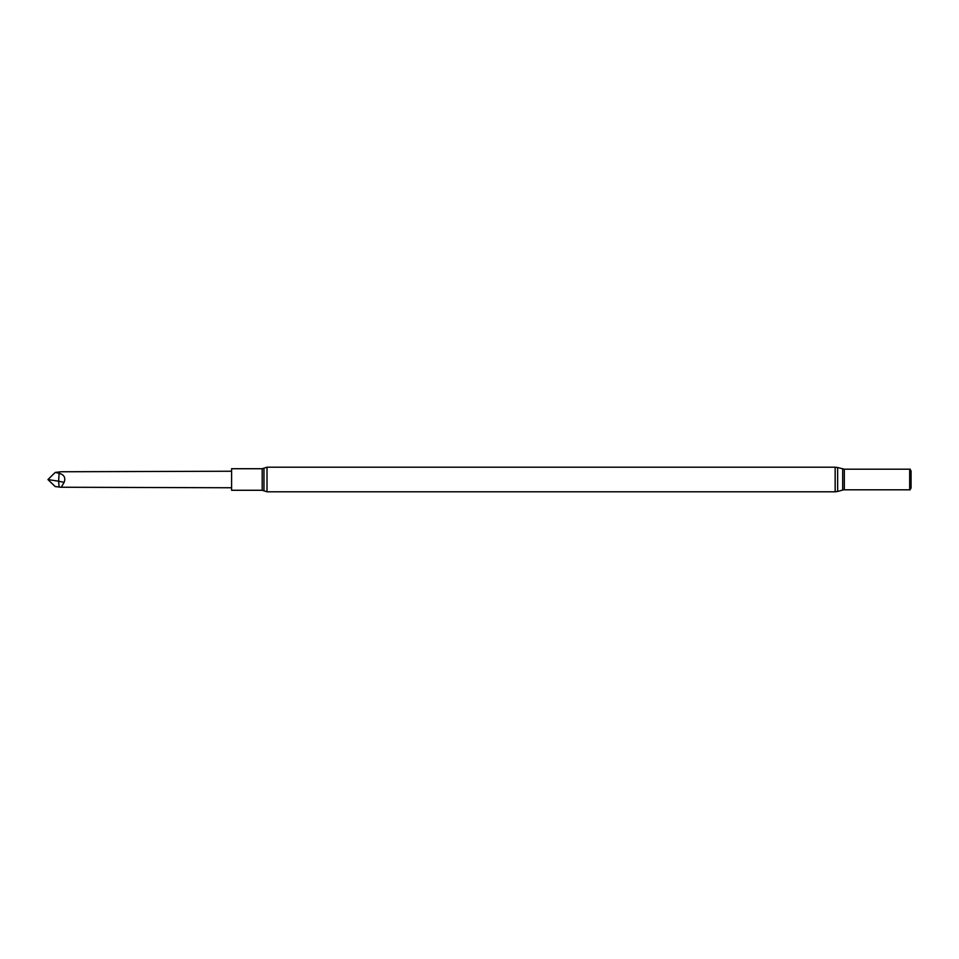 <?xml version="1.0" encoding="UTF-8"?>
<svg xmlns="http://www.w3.org/2000/svg" width="959" height="959" viewBox="0 0 959 959"><rect width="100%" height="100%" fill="white"/><g stroke="black" fill="none" stroke-linecap="round" stroke-linejoin="round"><path stroke-width="1.44" d="M262.191 468.723L262.191 490.277L231.587 490.277L231.587 468.723L262.191 468.723L267.01 467.201L835.145 467.201L837.639 467.536L837.639 491.464L835.145 491.799L835.145 467.201M844.328 469.191L844.328 489.809L909.683 489.809L909.683 469.191L844.328 469.191L837.639 467.536M909.683 469.191L909.683 489.809M909.947 489.965L911.05 488.059L911.05 470.941L909.947 469.035M59.122 487.088L58.619 481.202L47.95 479.56L55.202 486.561L61.292 487.268L64.109 482.365C65.847 477.75 64.193 474.717 59.122 473.278L55.202 472.439L61.292 471.732M47.95 479.56L55.202 472.439M64.109 482.365L58.619 481.202L59.122 473.278M267.01 467.201L267.01 491.799L835.145 491.799M842.673 468.951L842.673 490.049L837.639 491.464M263.965 468.16L263.965 490.84L262.191 490.277M842.673 490.049L844.328 489.809M267.01 491.799L263.965 490.84M61.951 487.244L231.587 487.759M61.292 471.756L231.587 471.241"/></g></svg>
